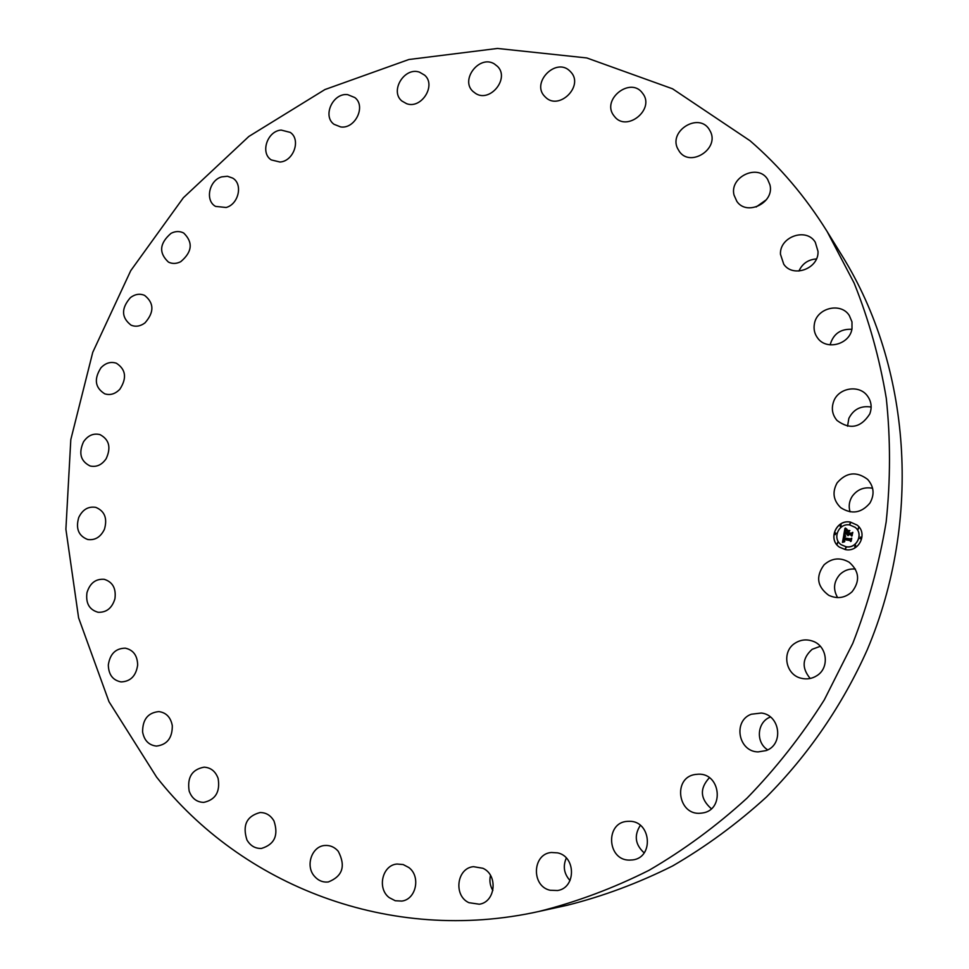 <?xml version="1.0" encoding="UTF-8"?>
<svg xmlns="http://www.w3.org/2000/svg" width="969" height="969" viewBox="0 0 969 969"><rect width="100%" height="100%" fill="white"/><g stroke="black" fill="none" stroke-linecap="round" stroke-linejoin="round"><path stroke-width="1.45" d="M824.098 564.794C831.874 557.974 840.244 557.127 849.232 562.274C859.309 571.177 860.254 581.012 852.078 591.756C845.029 598.055 837.24 599.23 828.701 595.281C817.097 586.62 815.571 576.47 824.098 564.794M837.616 597.607C832.916 589.418 833.655 581.727 839.832 574.544C844.156 570.366 849.341 568.537 855.385 569.069M156.603 777.126L109 701.713L78.598 617.834L65.892 529.244L70.81 439.599L92.758 352.316L130.742 270.666L183.371 197.737L248.851 136.459L324.93 89.548L408.894 59.509L497.46 48.45L586.79 57.946L672.547 88.797L750.03 140.735C779.779 166.474 805.481 196.743 827.138 231.543L854.137 283.105C868.854 319.782 879.573 358.203 886.296 398.344C890.596 439.139 890.547 480.345 886.163 521.976C879.271 563.449 868.151 603.917 852.781 643.38L824.304 699.848C801.787 735.544 776.024 768.296 747.026 798.141C716.479 826.012 683.787 850.079 648.951 870.344C613.244 888.282 576.616 901.969 539.067 911.429C389.514 944.727 241.317 885.06 156.603 777.126M827.138 231.543L842.327 256.131C910.606 366.306 922.561 518.863 867.352 649.545C842.691 704.814 808.364 754.887 766.418 797.039C737.227 823.626 705.965 846.591 672.619 865.947C638.426 883.074 603.324 896.18 567.301 905.24L539.067 911.429M810.205 678.47C801.52 668.029 802.162 658.302 812.143 649.315L820.319 646.299M770.416 717.024L770.428 717.024C757.092 721.832 755.372 742.351 767.714 749.873M711.343 808.74C700.127 798.807 699.461 788.475 709.381 777.744M644.155 852.865C635.155 844.629 633.883 835.46 640.339 825.358M570.026 880.555C563.97 873.796 562.735 866.286 566.32 858.037M492.858 890.511C490.035 885.787 489.236 880.748 490.484 875.382M756.123 207.003L766.479 199.638M798.916 271.054C802.344 263.604 808.182 259.559 816.419 258.941M830.154 344.867L830.239 344.455C833.425 333.821 840.644 328.782 851.896 329.303M847.548 426.215L848.844 418.414C853.495 409.245 860.92 405.454 871.155 407.053M850.067 511.85C848.432 506.399 849.135 501.227 852.211 496.334C857.299 489.418 864.094 486.729 872.597 488.255M144.975 322.895C140.42 326.274 135.817 327.05 131.154 325.221C121.282 317.638 121.04 308.433 130.427 297.604C135.103 294.116 139.827 293.377 144.599 295.388C154.192 303.079 154.313 312.248 144.975 322.895M751.326 714.226L761.331 713.039C780.13 714.94 784.018 744.386 766.176 750.575L758.097 751.908C738.208 751.714 732.758 720.766 751.326 714.226M180.731 261.691C176.443 263.859 172.349 263.992 168.449 262.102C158.601 252.885 159.473 243.292 171.053 233.323C175.486 231.07 179.701 230.973 183.71 233.032C193.243 242.371 192.262 251.928 180.731 261.691M695.197 774.485L698.467 774.195C720.657 773.141 724.63 810.145 702.513 812.979L700.902 813.185C677.9 816.031 672.365 777.61 695.197 774.485M226.14 207.487L215.59 206.409C204.81 200.692 209.086 180.234 221.744 176.867L227.473 176.261L232.681 178.102C243.158 184.025 238.677 204.229 226.14 207.487M629.523 821.3C651.083 820.949 654.22 857.492 632.733 859.915L629.256 860.121C606.885 860.145 605.213 822.293 627.428 821.361L629.523 821.3M279.956 162.029L271.296 159.921C259.983 153.005 267.299 130.936 281.167 130.076L290.228 132.39C301.202 139.536 293.668 161.278 279.956 162.029M557.623 852.877C576.095 856.523 576.095 887.967 557.55 890.523L550.126 890.257C531.109 886.247 532.235 853.919 551.349 852.49L557.623 852.877M340.7 126.939L334.014 124.298C322.168 116.014 333.009 92.564 347.714 94.659L354.824 97.566C366.294 106.105 355.199 129.168 340.7 126.939M482.913 868.285C498.26 874.959 495.595 902.03 479.328 904.222L468.911 902.684C453.238 895.647 456.787 868.006 473.49 866.674L482.913 868.285M406.629 103.695L401.929 101.042C389.514 91.207 404.424 66.643 419.504 72.166L424.616 75.146C436.595 85.272 421.406 109.315 406.629 103.695M408.773 867.497C420.982 876.303 416.198 899.438 401.796 901.073L395.231 900.734L389.247 897.633C376.832 888.488 382.319 865.002 397.06 864.033L403.189 864.566L408.773 867.497M475.694 93.508L472.945 91.413C459.936 79.809 479.485 54.555 494.311 63.893L497.497 66.389C509.973 78.319 490.157 102.896 475.694 93.508M338.254 851.279C345.933 866.068 342.602 876.303 328.261 881.984C322.798 882.517 318.159 880.579 314.356 876.158C305.053 865.729 311.957 845.961 325.051 845.477C330.223 845.174 334.62 847.112 338.254 851.279M545.608 97.312L544.663 96.367C531.024 82.753 555.782 57.304 569.639 70.81L571.02 72.227C584.004 86.205 559.016 110.757 545.608 97.312M273.985 820.973C278.721 835.29 274.554 844.447 261.485 848.432C255.222 848.662 250.365 845.828 246.938 839.941C242.274 825.297 246.635 816.164 260.043 812.543C266.027 812.519 270.678 815.341 273.985 820.973M613.801 115.602C601.131 99.468 630.649 76.248 642.508 93.157L642.713 93.424C655.359 109.291 626.616 132.571 614.455 116.437L613.801 115.602M218.122 778.41C220.326 791.843 215.518 799.837 203.684 802.393C196.683 802.15 191.838 798.383 189.161 791.067C187.029 777.368 192.019 769.398 204.12 767.169C210.842 767.593 215.506 771.336 218.122 778.41M677.549 148.402C668.792 130.779 698.455 112.465 709.042 129.119L710.507 131.687C719.24 149.032 690.412 167.431 679.463 151.636L677.549 148.402M172.3 725.672C172.397 737.93 167.128 744.737 156.493 746.082C148.838 745.234 144.199 740.522 142.6 731.922C142.576 719.446 148.003 712.675 158.855 711.597C166.244 712.615 170.726 717.302 172.3 725.672M734.03 195.072C729.233 176.939 758.085 163.301 767.63 179.35L769.943 184.849C774.716 202.678 746.796 216.45 736.828 201.334L734.03 195.072M137.659 665.025C136.072 675.902 130.536 681.534 121.064 681.91C112.816 680.299 108.564 674.642 108.322 664.964C109.994 653.905 115.662 648.309 125.328 648.176C133.31 649.945 137.416 655.553 137.659 665.025M780.469 254.278C779.464 236.666 806.511 227.23 815.304 242.298L818.006 251.359C819.011 268.607 793.005 278.248 783.751 264.21L780.469 254.278M114.923 598.794C112.053 608.157 106.433 612.638 98.051 612.263C89.293 609.743 85.599 603.215 86.968 592.677C89.923 583.156 95.665 578.699 104.204 579.305C112.695 581.957 116.28 588.462 114.923 598.794M814.384 323.949C816.71 307.9 840.947 301.953 849.316 315.543L851.981 321.853L851.993 328.806C849.716 344.419 826.63 350.645 817.763 338.205C814.59 334.002 813.451 329.254 814.384 323.949M104.434 529.28C100.655 537.068 95.095 540.484 87.755 539.515C78.562 535.954 75.558 528.614 78.731 517.507C82.595 509.561 88.264 506.181 95.761 507.356C104.676 511.038 107.571 518.354 104.434 529.28M833.728 401.263C838.597 387.745 859.115 384.366 867.364 395.861C871.385 401.384 872.185 407.428 869.75 413.993C860.835 427.801 849.934 429.97 837.071 420.51C832.25 414.829 831.148 408.409 833.728 401.263M106.166 458.7C101.842 464.938 96.488 467.361 90.105 465.98C80.584 461.22 78.392 453.153 83.528 441.791C87.949 435.42 93.424 433.022 99.94 434.596C109.194 439.466 111.265 447.508 106.166 458.7M837.143 482.828C846.361 472.23 856.535 471.091 867.655 479.401C873.99 486.668 874.741 494.553 869.908 503.081C861.368 513.134 851.642 514.66 840.717 507.659C833.243 500.355 832.044 492.082 837.143 482.828M119.865 389.223C115.287 393.971 110.26 395.509 104.773 393.838C95.01 387.745 93.751 379.061 100.97 367.772C105.657 362.903 110.805 361.389 116.413 363.242C125.897 369.443 127.048 378.104 119.865 389.223M795.04 643.198C800.6 639.661 806.523 638.995 812.809 641.187C827.235 645.996 829.888 667.738 816.915 675.647C812.034 678.76 806.789 679.62 801.145 678.239C785.374 674.739 781.402 651.543 795.04 643.198M850.382 522.073L857.068 525.065C868.2 533.265 859.019 552.56 845.404 549.605L839.578 547.231C827.478 539.551 836.247 519.118 850.382 522.073M849.849 524.992L855.058 527.293C863.912 533.713 856.705 549.011 845.925 546.686L841.262 544.76C831.814 538.667 838.754 522.654 849.849 524.992M843.793 535.203L845.404 536.317L843.72 538.219L850.334 539.37L851.121 538.776L850.625 541.526L850.067 540.569L843.987 539.563L844.641 541.489L843.527 539.491L843.454 541.162L844.52 541.792L842.473 542.361L843.793 535.203M844.265 534.936L845.707 536.136L844.265 534.936M844.75 536.669L844.29 537.88L850.431 538.897L851.751 538.122L851.206 541.199L851.533 538.425L850.455 539.079L844.084 538.037L844.75 536.669M844.944 528.347L846.591 529.631L845.259 530.406L844.689 532.659L847.536 533.12L845.089 532.344L846.155 529.946L845.283 532.223L847.633 532.611L846.942 530.564L849.498 530.988L848.057 533.204L851.133 533.713L852.066 533.071L851.533 536.027L850.915 534.912L848.287 534.488L848.347 535.445L847.839 534.416L847.972 535.663L847.318 534.331L844.75 533.907L843.817 534.597L844.944 528.347M845.574 528.153L847.063 529.34L845.574 528.153M849.874 530.588L847.112 530.309L849.874 530.588M848.662 532.768L851.279 533.192L852.793 532.356L851.981 535.966L852.575 532.659L851.315 533.362L848.469 532.902L848.687 531.69L848.723 532.829L851.339 533.253L852.781 532.453M835.581 532.962L835.278 534.634L835.581 532.962M850.261 522.691L849.958 524.362L850.261 522.691M840.801 524.871L840.498 526.542L840.801 524.871M860.569 537.032L860.266 538.703L860.569 537.032M858.461 527.717L858.159 529.389L858.461 527.717M845.513 548.987L845.816 547.315L845.513 548.987M837.349 543.912L837.652 542.252L837.349 543.912M855.009 546.831L855.312 545.159L855.009 546.831M847.839 535.578L847.318 534.331M848.287 535.36L848.117 534.452M851.545 535.966L850.915 534.912M848.057 533.204L852.042 533.18M845.283 532.223L847.705 532.659L847.003 530.624L849.45 531.012M845.162 532.356L845.913 530.164M844.689 532.659L847.609 532.756M845.683 529.05L846.579 529.643M843.902 534.525L845.004 528.42M842.558 542.337L843.781 535.191M843.708 541.453L844.471 541.816M843.902 541.065L843.817 539.612M844.144 541.077L844.798 541.392M850.637 541.477L850.067 540.569M843.72 538.219L851.097 538.885M844.568 535.821L845.186 536.208M847.209 530.322L849.837 530.624M844.653 535.251L845.78 536.002M846.264 529.05L845.452 528.02M846.409 528.941L847.051 529.353M844.665 536.656L844.156 538.049M851.097 541.259L851.533 538.425M844.29 537.88L850.503 538.946L851.739 538.219M848.541 532.914L848.856 531.654M852.066 535.905L852.575 532.659M857.105 525.089L850.443 522.121C836.332 519.178 827.55 539.551 839.614 547.255M841.334 544.808L845.998 546.734C856.766 549.06 863.973 533.762 855.118 527.342L855.118 527.342M834.915 534.476L835.981 533.144M849.595 524.217L850.661 522.872M840.147 526.397L841.213 525.065M859.866 538.534L860.956 537.214M857.759 529.207L858.897 527.923M845.162 548.829L846.24 547.509M836.998 543.766L838.04 542.422M854.706 546.722L855.688 545.317"/></g></svg>
